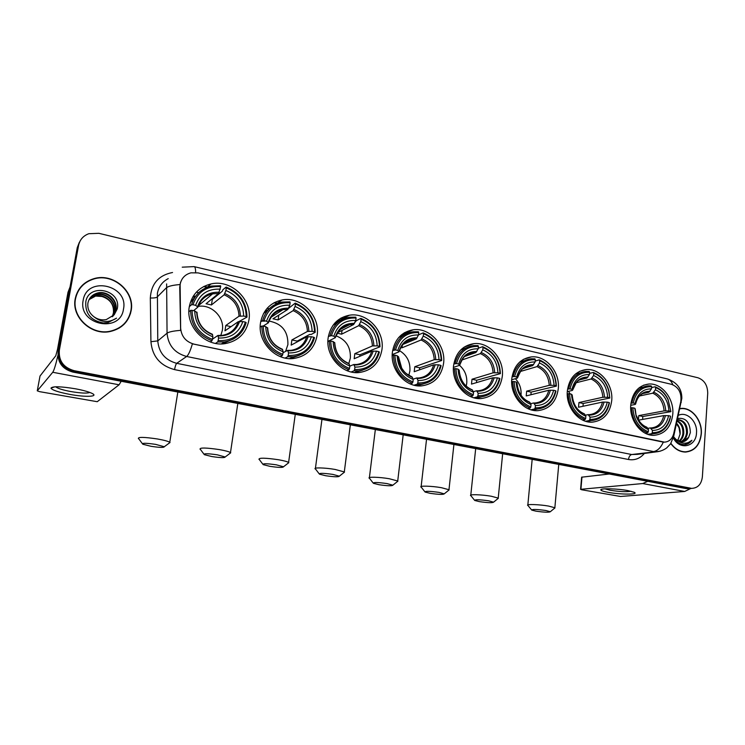 <?xml version="1.0" encoding="UTF-8"?>
<svg xmlns="http://www.w3.org/2000/svg" width="745" height="745" viewBox="0 0 745 745"><rect width="100%" height="100%" fill="white"/><g stroke="black" fill="none" stroke-linecap="round" stroke-linejoin="round"><path stroke-width="1.12" d="M453.575 365.534C451.219 382.455 465.951 399.972 481.093 398.575C493.125 396.964 500.193 389.56 502.307 376.355C504.542 359.165 489.251 341.517 473.699 343.669C462.412 345.587 455.707 352.869 453.575 365.534M260.545 322.66C257.118 341.564 275.538 361.176 293.809 358.475C306.838 356.222 314.613 348.464 317.137 335.231C320.452 315.871 300.989 296.016 282.131 299.956C270.221 302.638 263.032 310.199 260.545 322.66M328.173 337.681C325.155 355.849 342.132 374.698 359.248 372.537C371.988 370.535 379.55 362.899 381.952 349.619C384.848 331.078 367.034 312.034 349.386 315.219C337.625 317.612 330.556 325.09 328.173 337.681M392.438 351.947C389.775 369.464 405.541 387.614 421.623 385.882C434.018 384.103 441.338 376.579 443.592 363.318C446.134 345.484 429.688 327.176 413.149 329.784C401.602 331.916 394.692 339.301 392.438 351.947M511.815 378.469C509.738 394.85 523.558 411.789 537.862 410.663C549.512 409.201 556.319 401.909 558.284 388.788C560.249 372.174 545.955 355.132 531.297 356.911C520.308 358.652 513.817 365.832 511.815 378.469M567.355 390.808C565.529 406.705 578.558 423.104 592.079 422.182C603.348 420.851 609.894 413.68 611.72 400.661C613.433 384.56 600.023 368.086 586.175 369.567C575.503 371.15 569.227 378.227 567.355 390.808M630.773 404.889C629.199 420.245 641.398 436.058 654.082 435.341C664.894 434.13 671.124 427.099 672.782 414.22C674.244 398.696 661.728 382.837 648.774 384.038C638.484 385.454 632.477 392.41 630.773 404.889M189.267 306.828C185.384 326.58 205.536 347.04 225.092 343.631C238.335 341.061 246.278 333.211 248.923 320.071C252.713 299.779 231.248 279.021 211.031 283.938C199.092 286.965 191.838 294.592 189.267 306.828M180.122 284.357L180.644 328.2C181.426 336.507 185.868 341.815 193.989 344.134L664.503 442.139C669.215 441.766 672.297 438.889 673.741 433.515L680.809 401.555C681.75 392.885 678.667 387.139 671.571 384.336L198.04 272.884L190.981 272.828C185.011 274.449 181.389 278.295 180.122 284.357M268.628 308.635L267.138 308.29M198.673 292.673L196.373 292.152M75.245 298.661C71.157 317.063 91.439 335.855 110.241 331.497C121.752 328.731 128.717 321.803 131.139 310.73C135.199 291.742 113.38 272.642 93.991 278.639C83.785 281.806 77.536 288.473 75.245 298.661M123.996 324.392L127.563 319.437M670.789 443.517C674.849 449.105 679.757 451.954 685.521 452.057C694.685 451.079 699.955 445.044 701.324 433.935C702.479 420.851 692.207 407.543 681.479 408.39L679.84 408.567M685.949 452.047L687.235 451.703M664.503 442.139L663.311 442.148C660.759 447.708 657.518 450.855 653.57 451.582L186.641 356.483C174.712 353.149 168.193 345.382 167.057 333.201C168.929 331.851 173.455 330.91 180.635 330.37L179.731 287.235L180.551 282.262M79.315 242.404L77.266 247.657L58.129 351.873C57.356 362.275 62.254 369.008 72.824 372.072L685.931 488.562L691.481 488.394L688.296 488.375L73.476 371.382L688.296 488.375L692.189 488.338C698.065 487.845 701.455 484.008 702.377 476.828L707.722 393.286C707.601 385.277 704.342 380.108 697.953 377.771L98.871 233.315L88.832 233.707C83.244 235.783 79.836 239.667 78.588 245.347L59.339 350.318C58.557 360.803 63.493 367.592 74.137 370.684L690.671 488.18M58.129 351.873L58.734 351.1C57.961 361.539 62.869 368.3 73.476 371.382C62.869 368.3 57.961 361.539 58.734 351.1L77.927 246.502L59.339 350.318M79.985 241.231L77.927 246.502L79.985 241.231M130.85 311.755L130.403 313.85M663.311 442.148L192.378 343.836C190.385 350.793 188.466 355.011 186.641 356.483L176.705 363.327L631.695 454.524L637.394 454.366M82.919 285.121L78.746 289.703M685.931 488.562L689.116 488.59M192.843 296.882L193.924 297.134M194.771 296.203L193.449 295.905M79.017 289.842L76.065 295.392M130.859 310.674C134.873 291.882 113.296 272.977 94.103 278.909C83.999 282.038 77.806 288.641 75.534 298.717C71.492 316.932 91.57 335.548 110.185 331.218C121.575 328.471 128.466 321.626 130.859 310.674M113.398 313.002L112.272 316.746M89.605 298.615L96.431 294.517C106.172 291.835 116.853 301.678 114.674 311.401L112.56 316.504M89.484 298.82L96.142 294.908C105.865 292.217 116.546 302.051 114.367 311.755L112.383 316.653M93.898 316.737C97.716 319.475 101.86 320.415 106.339 319.568L114.162 314.837L117.198 309.007C122.003 289.731 88.888 282.569 85.824 301.688C85.005 313.515 90.843 320.611 103.331 322.976L107.923 322.604L116.527 318.162C108.686 323.023 101.134 322.548 93.898 316.737C89.251 313.105 87.258 308.551 87.91 303.075C89.074 297.832 92.296 294.471 97.586 292.981C107.382 290.289 118.129 300.198 115.931 309.976L113.24 315.861M89.996 298.028L97.297 293.372C107.075 290.68 117.812 300.57 115.624 310.33L113.072 316.029M89.139 299.434L95.285 296.044C104.971 293.372 115.605 303.15 113.436 312.816C114.022 304.649 110.176 299.201 101.907 296.482L95.285 296.044M89.037 299.639L94.997 296.417M83.161 300.365C77.825 325.034 120.429 333.769 123.493 309.082C128.801 285.037 86.83 275.492 83.161 300.365M119.004 328.21L123.8 324.168M69.639 394.366C58.334 392.177 52.103 390.101 50.958 388.126C52.55 386.152 60.736 386.376 75.524 388.806C82.881 390.194 88.282 391.674 91.7 393.23C99.551 396.759 85.675 397.383 69.639 394.366M55.838 386.785L56.192 387.158C58.38 388.648 63.195 390.101 70.626 391.516C80.749 393.22 87.137 393.528 89.8 392.438M57.886 355.542C55.754 364.827 54.04 370.405 52.746 372.276L37.269 390.836L39.615 391.656L97.241 401.704L119.079 384.793L52.746 372.276M121.202 381.263L119.079 384.793M40.016 376.039L55.782 355.765L57.514 349.321L67.981 292.385L70.058 286.937M670.91 443.349C674.923 448.9 679.794 451.731 685.512 451.833C694.573 450.865 699.788 444.886 701.147 433.897C702.284 420.944 692.124 407.776 681.507 408.614L679.785 408.8M676.59 423.253C679.3 426.075 680.474 429.669 680.12 434.065L677.708 440.723M680.101 434.214L679.04 427.742L676.46 423.84M677.158 420.692C681.833 422.871 684.04 427.146 683.77 433.506C683.323 436.942 681.824 439.587 679.272 441.431M677.047 421.186C681.219 423.626 683.156 427.779 682.858 433.646C682.448 436.84 681.098 439.373 678.797 441.254M677.354 419.789L678.388 419.668C684.478 420.58 687.505 425.013 687.458 432.947C686.769 437.38 684.674 440.342 681.154 441.832M677.345 419.835L677.466 419.826C683.556 420.739 686.573 425.162 686.536 433.087C685.912 437.268 683.966 440.165 680.697 441.776M673.489 437.315C676.097 441.878 679.608 444.327 684.031 444.672L684.134 444.672C687.3 444.542 689.898 443.089 691.928 440.304C686.862 444.411 681.619 444.188 676.209 439.652L681.899 441.85C684.804 441.701 687.058 440.211 688.65 437.362L682.532 441.813M676.209 439.652L673.787 437.054M688.65 437.362L690.354 432.584C689.972 422.126 685.726 417.433 677.643 418.485M673.173 435.425L673.704 436.319L673.35 437.902C679.505 450.744 696.165 446.925 696.5 432.892C697.618 421.512 686.722 410.942 678.322 415.403M684.618 452.038L685.921 451.824M691.928 440.304L685.018 444.607M151.077 446.311C159.607 447.587 164.012 447.726 164.282 446.739L155.621 444.374C145.899 442.968 141.625 442.921 142.789 444.234L151.077 446.311M138.402 438.619C137.76 436.887 144.12 437.008 157.484 438.982C163.947 440.137 168.044 441.226 169.767 442.269L168.864 443.368M220.818 335.492L222.327 330.435C224.813 317.333 211.366 303.867 198.133 306.419M218.145 340.642L217.661 341.983L224.496 341.89C235.709 339.822 242.926 333.397 246.167 322.613L245.384 322.147C241.101 334.943 232.021 341.108 218.145 340.642L218.546 338.044C230.829 338.36 238.922 332.875 242.833 321.579L238.186 321.728L224.962 330.817L225.782 325.509L239.015 316.215L243.662 316.048C243.289 303.876 237.366 295.346 225.903 290.457L226.294 287.905C239.266 293.316 245.906 302.889 246.213 316.616L246.995 317.091C246.716 302.703 239.769 292.692 226.154 287.048L226.294 287.905M212.521 339.152L217.931 335.446L218.546 338.044M197.015 312.676L194.734 310.944C195.097 323.414 201.15 332.047 212.884 336.833L211.999 340.782L210.323 341.936M201.066 303.466L199.409 303.299M189.09 308.104L189.156 307.611M189.305 306.642L191.54 304.724L192.974 304.733C197.602 291.826 206.84 285.782 220.706 286.611L218.555 293.521L206.058 303.755L211.44 304.966L212.325 299.369L211.673 299.155M207.38 298.205L206.868 298.633M212.325 299.369L222.448 291.09L222.876 289.74L226.154 287.048M246.995 317.091L238.977 321.542M223.649 342.449L226.424 341.555M222.243 343.873L233.436 338.984M217.661 341.983L215.556 343.38M212.474 339.441C199.166 334.151 192.368 324.457 192.07 310.358L190.636 310.339C190.897 325.127 198.021 335.278 211.999 340.782M190.636 310.339L188.895 311.81M246.213 316.616L243.662 316.048M242.833 321.579L245.384 322.147M192.07 310.358L194.734 310.944M225.903 290.457L224.133 294.797L211.44 304.966M212.884 336.833L212.39 334.254C202.668 330.231 197.546 322.911 197.015 312.285M197.965 293.372L190.208 302.824M220.706 286.611L220.567 285.754L211.357 286.071C201.262 288.511 194.65 294.731 191.54 304.724M220.306 289.162C208.032 288.557 199.809 293.94 195.628 305.329L192.974 304.733M195.628 305.329L197.928 307.061L193.56 310.693M231.025 326.655L225.782 325.509M211.822 456.545C220.324 457.803 224.776 457.952 225.186 456.983L217.354 454.832C207.706 453.454 203.366 453.398 204.335 454.674L211.822 456.545M200.042 449.207C199.651 447.522 206.095 447.652 219.365 449.598C225.269 450.641 228.966 451.638 230.484 452.578L229.646 453.612M285.558 351.426L287.905 344.609C288.175 331.385 281.88 323.535 269.01 321.048M288.157 355.486L287.635 356.771L293.213 356.762C304.267 354.955 311.354 348.604 314.474 337.699L313.803 337.271C309.855 349.787 301.297 355.859 288.157 355.486L288.511 352.944C300.151 353.186 307.769 347.785 311.382 336.731L306.679 336.842L291.155 345.121L291.891 339.934L307.424 331.451L312.127 331.329C311.671 319.447 305.99 311.159 295.085 306.456L295.439 303.96C307.769 309.166 314.139 318.469 314.548 331.87L315.219 332.307C314.828 318.264 308.169 308.532 295.225 303.113L295.439 303.96M283.007 352.757L287.626 350.355L288.511 352.944M288.538 308.374L295.225 303.113M315.219 332.307L311.159 334.477L309.762 334.393L297.236 341.098L297.199 341.899M289.982 358.624L299.397 355.253M287.635 356.771L285.121 358.047M280.353 356.632L282.262 355.635L282.783 354.341C270.137 349.256 263.618 339.841 263.227 326.087L261.784 326.059C262.156 340.484 268.982 350.346 282.262 355.635M261.784 326.059L260.219 327.046M314.548 331.87L312.127 331.329M311.382 336.731L313.803 337.271M263.227 326.087L265.742 326.645C266.188 338.807 271.99 347.189 283.147 351.798L282.783 354.341M295.085 306.456L293.148 310.637L278.108 319.94L278.807 315.126M267.669 328.2L265.742 326.645M283.147 351.798L282.402 349.228C273.201 345.401 268.293 338.277 267.669 327.856M271.124 307.08L263.479 313.589M260.675 321.803L262.594 320.574L264.028 320.592C268.293 307.964 277 302.014 290.131 302.731L289.926 301.883L282.299 302.042C272.195 304.183 265.63 310.358 262.594 320.574M290.131 302.731L289.777 305.236C278.146 304.714 270.407 310.022 266.542 321.16L264.028 320.592M278.108 319.94L272.987 318.795L287.849 309.417L289.777 305.236M266.542 321.16L268.423 322.762L263.134 326.087M273.685 314.045L273.434 315.731M297.236 341.098L291.891 339.934M261.737 321.123L265.015 321.114M269.951 466.342C278.416 467.581 282.923 467.73 283.482 466.789L276.376 464.833C266.803 463.474 262.398 463.409 263.162 464.638L269.951 466.342M258.962 459.33C258.813 457.691 265.341 457.83 278.537 459.749C283.92 460.699 287.272 461.602 288.604 462.449L287.84 463.418M348.856 363.43L350.355 358.103C350.839 347.114 346.043 339.683 335.967 335.818M354.62 369.567L354.061 370.814L358.643 370.852C369.473 369.269 376.383 363.001 379.373 352.04L378.805 351.64C375.145 363.886 367.089 369.855 354.62 369.567L354.937 367.089C365.972 367.257 373.161 361.94 376.495 351.128L371.746 351.202L354.164 358.745L354.816 353.661L372.416 345.931L377.156 345.848C376.625 334.235 371.168 326.17 360.794 321.654L361.101 319.214C372.845 324.224 378.963 333.266 379.456 346.36L380.024 346.77C379.55 333.052 373.152 323.581 360.822 318.366L361.101 319.214M349.815 366.149L353.791 364.51L354.937 367.089M341.787 328.675L341.033 328.452M354.909 322.408L356.408 320.629L360.822 318.366M380.024 346.77L359.91 354.769L359.826 356.315M354.862 372.547L362.731 370.107M354.061 370.814L351.193 371.969M346.881 370.591L348.967 369.734L349.517 368.486C337.485 363.588 331.227 354.434 330.743 341.014L329.309 340.977C329.774 355.058 336.33 364.65 348.967 369.734M329.309 340.977L327.902 341.676M379.456 346.36L377.156 345.848M376.495 351.128L378.805 351.64M330.743 341.014L333.136 341.545C333.658 353.409 339.226 361.567 349.833 366L349.517 368.486M360.794 321.654L358.699 325.677L341.564 334.198L342.067 330.38M334.747 342.951L333.136 341.545M349.833 366L348.883 363.439C340.167 359.807 335.455 352.869 334.747 342.635M339.962 320.909L332.978 325.323M328.359 336.461L331.46 335.641C335.399 323.293 343.603 317.426 356.063 318.041L355.784 317.193L349.424 317.249C339.422 319.149 332.959 325.267 330.026 335.613M356.063 318.041L355.747 320.49C344.712 320.052 337.42 325.286 333.853 336.181L331.46 335.641M337.504 332.689L353.67 324.522L355.747 320.49M333.853 336.181L335.352 337.671L327.912 341.368M337.224 333.155L341.564 334.198M359.91 354.769L354.816 353.661M325.63 475.72C334.058 476.949 338.612 477.098 339.32 476.185L332.875 474.407C323.377 473.075 318.907 473.001 319.465 474.174L325.63 475.72M315.331 469.005C312.676 467.376 324.801 467.627 335.157 469.462L344.302 471.92L343.603 472.814M408.828 375.396L409.899 370.963C410.448 361.968 406.956 355.179 399.422 350.597M417.796 382.958L417.209 384.169L420.99 384.224C431.551 382.828 438.256 376.644 441.096 365.674L440.621 365.301C437.24 377.287 429.632 383.172 417.796 382.958L418.075 380.527C428.561 380.639 435.341 375.406 438.423 364.817L433.646 364.854L414.201 371.718L414.788 366.745L434.233 359.695L439.01 359.649C438.414 348.306 433.171 340.456 423.272 336.107L423.551 333.713C434.745 338.537 440.63 347.347 441.208 360.142L441.683 360.524C441.115 347.114 434.959 337.895 423.216 332.875L423.551 333.713M413.103 379.177L416.706 377.966L418.075 380.527M441.683 360.524L419.649 367.806L419.537 369.837M416.883 385.742L423.486 383.889M418.485 334.868L423.216 332.875M417.209 384.169L414.052 385.193M410.16 383.871L412.358 383.144L412.944 381.934C401.481 377.212 395.474 368.3 394.906 355.197L393.472 355.16C394.021 368.905 400.326 378.237 412.358 383.144M393.472 355.16L392.215 355.663M441.208 360.142L439.01 359.649M438.423 364.817L440.621 365.301M394.906 355.197L397.178 355.7C397.765 367.294 403.12 375.229 413.224 379.494L412.944 381.934M423.272 336.107L421.046 339.99L402.03 347.785L402.375 344.926M398.51 356.967L397.178 355.7M413.224 379.494L412.078 376.961L406.397 373.664C405.047 372.286 405.522 373.496 401.732 368.207L398.51 356.687M404.889 334.542L398.705 337.522M392.643 350.513L395.539 349.945C399.18 337.858 406.919 332.074 418.755 332.605L418.42 331.758L413.075 331.758C403.241 333.443 396.927 339.487 394.114 349.908M418.755 332.605L418.476 334.999C407.999 334.635 401.108 339.785 397.811 350.457L395.539 349.945M402.71 344.525L416.259 338.891L418.476 334.999M397.811 350.457L398.975 351.845L392.233 354.564M400.773 347.356L402.03 347.785M419.649 367.806L414.788 366.745M379.009 484.716C387.391 485.917 392.01 486.085 392.857 485.2L386.99 483.579C377.566 482.266 373.031 482.173 373.394 483.309L379.009 484.716M369.315 478.262C366.754 476.679 379.27 476.968 389.393 478.765L397.718 481L397.076 481.829M466.212 386.106L466.743 383.247C467.255 376.02 464.852 370.051 459.525 365.329L453.426 367.378M477.918 395.697L477.303 396.871L480.45 396.936C490.713 395.697 497.194 389.607 499.886 378.665L499.495 378.32C496.366 390.054 489.176 395.846 477.918 395.697L478.169 393.323C488.133 393.379 494.54 388.219 497.399 377.855L492.594 377.855L471.492 384.103L472.013 379.233L493.115 372.817L497.911 372.798C497.26 361.707 492.212 354.061 482.769 349.861L483.021 347.524C493.702 352.18 499.364 360.757 500.007 373.264L500.398 373.618C499.755 360.515 493.833 351.538 482.62 346.695L483.021 347.524M473.271 391.702L476.586 390.771L478.169 393.323M500.398 373.618L476.651 380.248L476.521 382.613M476.148 398.286L481.717 396.824M478.253 348.241L482.62 346.695M477.303 396.871L473.922 397.783M470.412 396.517L472.684 395.893L473.299 394.72C462.375 390.175 456.592 381.496 455.949 368.691L454.515 368.645C455.158 382.083 461.211 391.162 472.684 395.893M454.515 368.645L453.398 369.017M500.007 373.264L497.911 372.798M497.399 377.855L499.495 378.32M455.949 368.691L458.11 369.166C458.762 380.499 463.912 388.219 473.55 392.345L473.299 394.72M482.769 349.861L480.423 353.614L461.76 360.04M459.144 370.358L458.11 369.166M473.55 392.345L472.228 389.821C464.405 386.534 460.056 379.95 459.199 370.069M466.277 347.813L460.876 349.805M453.798 363.951L456.508 363.56C459.879 351.714 467.19 346.015 478.448 346.462L478.057 345.633L473.531 345.587C463.921 347.086 457.765 353.065 455.083 363.513M478.448 346.462L478.197 348.809C468.233 348.511 461.723 353.596 458.678 364.035L456.508 363.56M464.563 356.501L475.859 352.562L478.197 348.809M458.678 364.035L459.525 365.329M476.651 380.248L472.013 379.233M430.228 493.339C438.572 494.531 443.238 494.708 444.234 493.851L438.889 492.371C429.53 491.085 424.939 490.983 425.106 492.063L430.228 493.339M421.074 487.137C418.606 485.6 431.504 485.926 441.385 487.686L448.974 489.726L448.388 490.489M521.025 395.25L521.053 394.98C521.491 388.676 519.6 383.256 515.372 378.702M535.208 407.841L534.575 408.977L537.192 409.042C547.147 407.934 553.395 401.937 555.928 391.05L555.621 390.725C552.734 402.226 545.936 407.934 535.208 407.841L535.432 405.522C544.921 405.522 550.983 400.438 553.619 390.278L548.804 390.259L526.212 395.93L526.668 391.153L549.261 385.323L554.075 385.333C553.367 374.484 548.506 367.034 539.482 362.973L539.697 360.692C549.903 365.18 555.36 373.543 556.068 385.78L556.385 386.115C555.677 373.282 549.968 364.538 539.259 359.863L539.697 360.692M530.589 403.697L533.662 402.98L535.432 405.522M556.385 386.115L531.101 392.121L530.962 394.729M532.777 410.234L537.508 409.024M535.208 361.083L539.259 359.863M534.575 408.977L531.008 409.787M527.851 408.577L530.17 408.046L530.803 406.91C520.373 402.514 514.804 394.068 514.097 381.542L512.672 381.496C513.38 394.627 519.209 403.483 530.17 408.046M512.672 381.496L511.666 381.775M556.068 385.78L554.075 385.333M553.619 390.278L555.621 390.725M514.097 381.542L516.164 381.999C516.872 393.071 521.826 400.605 531.027 404.582L530.803 406.91M539.482 362.973L537.024 366.605L520.308 371.504M517.002 383.06L516.164 381.999M531.027 404.582L529.555 402.086C522.133 398.957 517.952 392.541 517.03 382.818M524.489 360.636L519.796 361.94M512.029 376.802L514.599 376.523C517.71 364.92 524.62 359.304 535.338 359.677L534.901 358.848L531.064 358.792C521.686 360.133 515.717 366.028 513.175 376.467M535.338 359.677L535.124 361.968C525.635 361.744 519.479 366.745 516.657 376.979L514.599 376.523M523.269 368.393L532.675 365.609L535.124 361.968M516.657 376.979L517.216 378.181L511.713 379.745M531.101 392.121L526.668 391.153M479.407 501.627C487.714 502.8 492.436 502.987 493.572 502.167L488.683 500.808C479.407 499.541 474.751 499.429 474.723 500.463L479.407 501.627M470.738 495.649C468.354 494.168 481.633 494.522 491.281 496.245L498.219 498.107L497.688 498.805M589.863 419.426L589.211 420.525L591.4 420.59C601.029 419.593 607.045 413.689 609.438 402.868L609.187 402.561C606.523 413.838 600.088 419.463 589.863 419.426L590.059 417.153C599.101 417.098 604.838 412.097 607.287 402.142L602.454 402.095L578.52 407.236L578.93 402.561L602.854 397.253L607.678 397.299C606.933 386.683 602.239 379.419 593.607 375.489L593.793 373.254C601.262 376.281 606.234 382.194 608.721 391.004L608.935 390.939C606.328 381.729 601.122 375.564 593.309 372.435L593.793 373.254M585.272 415.198L588.112 414.63L590.059 417.153M608.721 391.004L609.829 398.035L583.167 403.483L583.037 406.267M586.902 421.633L590.534 420.757M609.829 398.035L608.935 390.939M589.537 373.413L593.309 372.435M589.211 420.525L585.514 421.242M582.664 420.096L585.002 419.64L585.663 418.541C575.689 414.295 570.316 406.053 569.553 393.807L568.137 393.751C568.91 406.593 574.535 415.226 585.002 419.64M568.137 393.751L567.243 393.956M609.587 397.718L607.678 397.299M607.287 402.142L609.187 402.561M569.553 393.807L571.527 394.235C572.281 405.075 577.058 412.413 585.859 416.259L585.663 418.541M593.607 375.489L591.055 379L576.043 382.781M572.207 395.167L571.527 394.235M585.859 416.259L584.257 413.782C577.207 410.812 573.184 404.544 572.197 394.98L572.188 394.971C572.933 404.395 577.124 410.83 584.76 414.267M579.806 372.994L575.717 373.813M567.569 389.076L569.99 388.881C572.868 377.51 579.414 371.978 589.63 372.286L589.146 371.466L585.877 371.392C576.751 372.602 570.987 378.413 568.575 388.834M589.63 372.286L589.444 374.53C580.392 374.363 574.572 379.289 571.955 389.328L569.99 388.881M579.051 380.043L586.892 378.05L589.444 374.53M571.955 389.328L572.654 390.091L572.262 390.445L567.299 391.647M570.242 393.956L568.435 391.367M583.167 403.483L578.93 402.561M535.972 511.163C544.222 512.318 549 512.504 550.313 511.731L545.917 510.511C536.717 509.263 531.995 509.133 531.753 510.111L535.972 511.163M527.795 505.417C525.514 503.993 539.24 504.402 548.609 506.079L554.857 507.755L554.382 508.379M638.456 419.901L638.754 415.608L664.102 410.895L668.936 410.97C668.135 400.624 663.637 393.565 655.442 389.793L655.6 387.605C660.973 389.682 665.108 393.705 668.023 399.665L668.079 399.376C665.034 393.137 660.694 388.946 655.06 386.795L655.6 387.605M652.285 432.659L651.605 433.72L653.365 433.776C661.784 433.087 667.362 428.058 670.109 418.671L670.575 416.381L669.979 418.206C667.036 427.947 661.141 432.761 652.285 432.659L652.443 430.433C660.992 430.331 666.375 425.423 668.6 415.701L663.767 415.617L638.605 420.143M647.712 428.366L650.311 427.937L652.443 430.433M668.023 399.665L670.91 411.659L642.777 416.492L642.656 419.416M648.821 434.642L651.111 434.13M670.91 411.659L668.079 399.376M651.596 387.558L655.06 386.795M651.605 433.72L647.805 434.316M645.291 433.255L647.629 432.873L648.299 431.811C638.847 427.732 633.697 419.733 632.868 407.794L631.462 407.738C632.3 420.264 637.692 428.636 647.629 432.873M631.462 407.738L630.68 407.897M670.742 411.37L668.936 410.97M668.6 415.701L670.407 416.101M632.868 407.794L634.731 408.213L636.174 416.194C638.679 422.899 642.777 427.36 648.467 429.586L648.299 431.811M655.442 389.793L652.788 393.174L639.527 395.986M635.224 409.024L634.731 408.213M648.467 429.586L646.725 427.146C642.292 425.479 638.884 421.679 636.491 415.747C638.689 421.633 642.274 425.591 647.256 427.63M642.022 387.232L639.303 387.633M630.959 403.12L633.241 402.998C635.857 391.898 641.994 386.459 651.661 386.692L651.121 385.873L648.411 385.808C639.601 386.879 634.079 392.587 631.835 402.943M651.661 386.692L651.493 388.881C642.944 388.778 637.478 393.621 635.103 403.418L633.241 402.998M642.516 393.621L648.848 392.261L651.493 388.881M635.103 403.418L635.587 404.097L635.122 404.442L630.736 405.327M642.777 416.492L638.754 415.608M607.985 492.305C603.217 491.411 600.824 490.582 600.805 489.819C600.554 488.133 617.512 488.599 627.961 490.61L634.163 492.259C639.685 494.689 620.24 494.661 607.985 492.305M604.921 488.841L610.09 490.238C619.337 491.691 626.322 492.026 631.034 491.253M647.722 481.307L642.73 483.542L580.914 489.297L581.482 489.726L620.492 496.468L684.692 491.458L642.73 483.542M690.811 488.487L684.692 491.458M580.588 489.372L581.631 477.191L609.252 473.997M168.23 278.63C162.298 281.75 158.685 286.639 157.4 293.297L157.772 340.903L167.057 333.201L166.629 283.92M179.955 284.553C172.747 285.121 168.202 286.229 166.331 287.859L157.12 297.097C156.059 297.804 153.796 298.102 150.313 298C151.216 283.78 158.62 275.287 172.533 272.502M672.8 384.718C671.524 381.347 669.569 379.382 666.933 378.833L194.305 266.663M660.126 451.219L631.695 454.524C629.963 455.027 628.901 456.685 628.519 459.497L174.563 369.622C160.156 365.683 152.278 356.371 150.928 341.694L150.313 298M681.079 399.907L681.172 402.542M182.236 267.176L194.073 266.608C195.116 266.766 195.637 268.731 195.628 272.502M644.378 453.435C640.095 458.52 634.805 460.531 628.519 459.497M78.588 245.347L77.266 247.657M74.137 370.684L72.824 372.072M150.928 341.694L157.772 340.903C158.853 352.664 165.167 360.142 176.705 363.327C175.885 364.193 175.168 366.289 174.563 369.622M405.932 332.922L404.637 332.624M343.287 318.46L341.191 317.975M277.242 303.206L274.458 302.563M207.417 287.086L204.149 286.331M69.49 290.029L67.981 292.385M40.034 375.964L37.269 390.836M68.112 291.928L69.555 289.665M218.024 335.455L222.429 335.334C230.373 333.844 235.625 329.309 238.186 321.728M197.034 312.658L197.118 314.939M240.402 316.001C239.965 305.376 234.768 297.898 224.804 293.549M218.248 335.948C228.939 336.135 236.044 331.32 239.564 321.523M196.699 312.062C197.127 322.902 202.426 330.463 212.604 334.747M239.015 316.215C238.568 306.102 233.604 298.969 224.133 294.797M219.216 292.263C208.535 291.854 201.327 296.585 197.593 306.456M218.555 293.521L212.642 293.819C205.406 295.476 200.526 299.816 198.002 306.828M287.738 350.364L291.174 350.308C299.034 349.005 304.202 344.516 306.679 336.842M308.868 331.264C308.365 320.899 303.383 313.626 293.903 309.445M288.045 350.867C298.177 350.979 304.863 346.248 308.123 336.656M267.436 327.679C267.939 338.258 273.024 345.606 282.69 349.722M307.424 331.451C306.912 321.589 302.153 314.651 293.148 310.637M288.604 308.225C278.481 307.89 271.692 312.555 268.237 322.203M287.849 309.417L283.053 309.594C275.846 311.047 271.003 315.331 268.526 322.455M353.931 364.519L356.604 364.501C364.324 363.364 369.371 358.932 371.746 351.202M373.906 345.764C373.347 335.641 368.561 328.564 359.537 324.541M354.313 365.022C363.923 365.078 370.228 360.422 373.236 351.035M334.589 342.504C335.148 352.832 340.027 359.975 349.228 363.942M372.416 345.931C371.848 336.293 367.276 329.541 358.699 325.677M354.499 323.377C344.888 323.116 338.491 327.707 335.297 337.159M353.67 324.522L349.75 324.624C343.445 325.686 338.919 329.243 336.172 335.287M416.865 377.976L418.932 377.976C426.475 376.979 431.374 372.602 433.646 364.854M435.769 359.556C435.154 349.666 430.554 342.774 421.949 338.891M417.312 378.488C426.438 378.488 432.389 373.897 435.182 364.715M398.407 356.594C399.013 366.68 403.706 373.636 412.469 377.454M434.233 359.695C433.627 350.28 429.232 343.715 421.046 339.99M417.153 337.792C408.027 337.597 401.993 342.123 399.041 351.361M416.259 338.891L413.047 338.947C407.003 339.152 402.384 343.333 399.171 351.482M476.763 390.79L478.355 390.799C485.693 389.914 490.433 385.593 492.594 377.855M494.689 372.686C494.028 363.02 489.595 356.315 481.382 352.562M477.275 391.302C485.954 391.255 491.579 386.739 494.168 377.743M459.134 370.004C459.795 379.857 464.303 386.627 472.665 390.315M493.115 372.817C492.464 363.607 488.226 357.209 480.423 353.614M476.819 351.51C468.139 351.37 462.431 355.831 459.702 364.892M475.859 352.562L473.215 352.59C469.471 353 466.277 354.611 463.623 357.451M533.848 402.998L535.05 403.008C542.174 402.216 546.755 397.97 548.804 390.259M550.862 385.212C550.164 375.759 545.889 369.213 538.048 365.599M534.426 403.52C542.686 403.427 548.013 398.975 550.406 390.156M517.002 382.781C517.7 392.419 522.049 399.013 530.03 402.579M549.261 385.323C548.562 376.318 544.493 370.079 537.024 366.605M533.69 364.594C525.43 364.51 520.029 368.896 517.496 377.771M532.675 365.609L530.496 365.609L522.618 368.915M588.308 414.639L589.202 414.658C596.102 413.95 600.517 409.759 602.454 402.095M604.484 397.169C603.748 387.912 599.632 381.533 592.126 378.032M588.95 415.17C596.829 415.04 601.867 410.653 604.083 402.011M602.854 397.253C602.128 388.452 598.198 382.362 591.055 379M587.963 377.072C580.085 377.035 574.972 381.365 572.626 390.063M586.892 378.05L585.095 378.041L578.623 380.332M650.581 427.956L651.111 427.956C657.742 427.332 661.96 423.216 663.767 415.617M665.76 410.83C664.987 401.806 661.029 395.614 653.905 392.243M651.232 428.477C658.673 428.3 663.404 423.989 665.425 415.552M635.215 408.884L636.174 416.194M664.102 410.895C663.339 402.309 659.567 396.405 652.788 393.174M649.966 391.339C642.516 391.349 637.729 395.604 635.587 404.097C637.273 396.815 641.212 392.866 647.424 392.252L642.283 393.751M648.848 392.261L643.81 393.034M581.966 477.024L580.914 489.297M207.166 287.309L211.031 283.938M643.466 385.23L648.774 384.038M579.601 371.327L586.175 369.567M523.372 359.379L531.297 356.911M401.35 334.924L413.149 329.784M334.961 322.883L349.386 315.219M264.652 311.578L266.44 310.395M276.041 304.007L282.131 299.956M464.051 347.189L473.699 343.669M637.627 454.338L656.28 451.852C660.126 451.479 663.59 450.176 666.682 447.931L670.528 443.908L673.704 436.319L681.824 398.361C681.889 388.89 677.103 382.418 667.464 378.954M692.189 488.338L687.449 488.72M405.41 333.155L404.218 332.875M342.821 318.711L340.744 318.227M276.833 303.476L273.974 302.824M207.008 287.365L203.646 286.592M679.803 408.698L681.479 408.39M54.72 386.832L50.958 388.126M677.466 419.826L678.388 419.668M684.143 452.01L685.512 451.833M164.282 446.739L170.037 442.502M177.832 392.028L169.767 442.269M221.433 343.892L224.496 341.89M197.947 306.726C200.61 299.546 205.508 295.244 212.642 293.819L198.403 305.692M142.314 443.592L138.821 438.87M200.368 304.053L199.204 303.913M225.186 456.983L230.726 452.792M237.823 403.427L230.484 452.578M289.526 358.606L293.213 356.762M268.498 322.417C271.972 314.353 276.823 310.078 283.053 309.594L270.994 317.296M203.897 454.087L200.424 449.44M283.482 466.789L288.827 462.654M295.271 414.341L288.604 462.449M354.471 372.509L358.643 370.852M335.483 337.317C339.469 328.685 344.227 324.457 349.75 324.624L339.841 329.672M262.762 464.107L259.316 459.544M339.32 476.185L344.507 472.106M350.346 424.808L344.302 471.92M416.483 385.687L420.99 384.224M404.982 342.318L413.047 338.947M321.952 419.407L315.433 468.26M319.093 473.699L315.647 469.201M392.857 485.2L397.895 481.177M403.185 434.847L397.718 481M475.72 398.212L480.45 396.936M459.777 364.976C462.319 358.904 464.414 355.663 466.063 355.235C467.208 354.136 469.592 353.26 473.215 352.59L466.631 354.899M375.34 429.558L369.399 477.592M373.059 482.881L369.613 478.448M444.234 493.851L449.142 489.884M453.919 444.486L448.974 489.726M532.349 410.141L537.192 409.042M517.542 377.827C520.308 371.289 522.496 367.937 524.126 367.76C525.188 366.838 527.311 366.121 530.496 365.609L525.085 367.22M426.54 439.28L421.149 486.522M424.799 491.672L421.344 487.304M493.572 502.167L498.358 498.256M502.661 453.742L498.219 498.107M586.501 421.53L591.4 420.59M572.654 390.091L576.304 382.474C578.632 380.527 578.176 379.335 585.095 378.041L580.616 379.186M475.683 448.62L470.793 495.09M474.453 500.118L470.98 495.798M550.313 511.731L554.978 507.885M558.759 464.405L554.857 507.755M648.504 434.549L653.365 433.776M669.979 418.206L670.109 418.671M651.111 427.956L650.525 427.947M532.172 459.348L527.842 504.933M531.511 509.813L528.009 505.557M602.388 489.102L600.805 489.819"/></g></svg>
